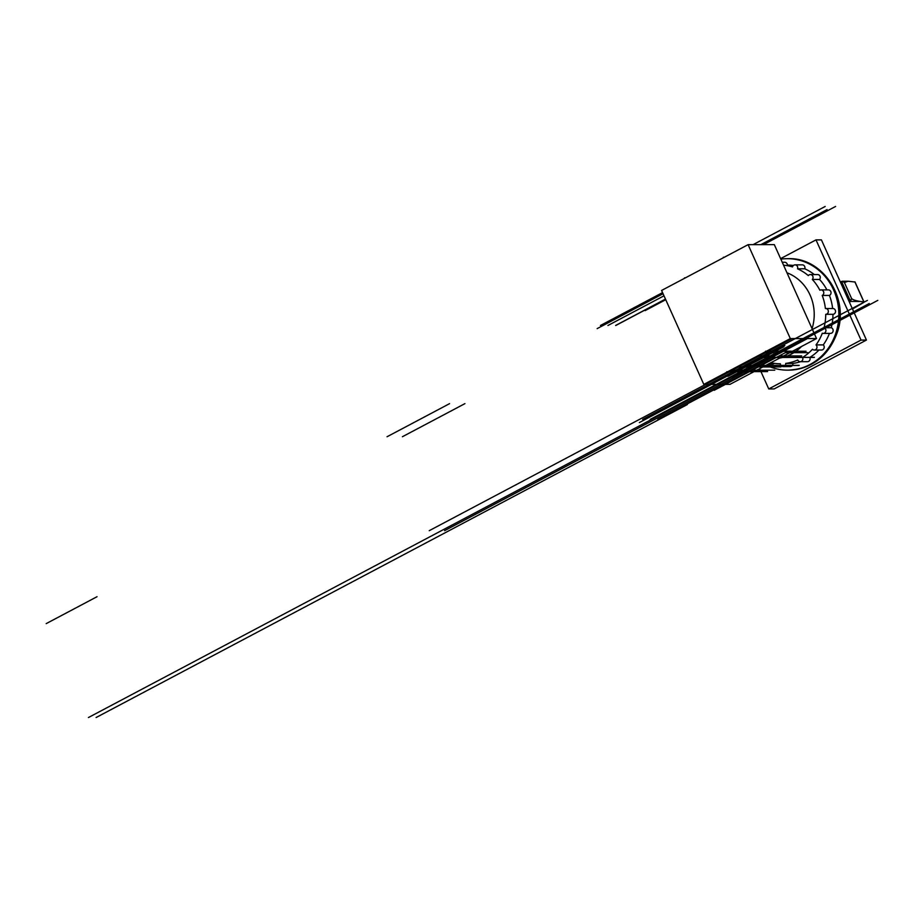 <?xml version="1.0" encoding="UTF-8"?>
<svg xmlns="http://www.w3.org/2000/svg" width="924" height="924" viewBox="0 0 924 924"><rect width="100%" height="100%" fill="white"/><g stroke="black" fill="none" stroke-linecap="round" stroke-linejoin="round"><path stroke-width="1.39" d="M703.799 384.384L730.006 384.338L816.516 338.542L774.312 244.617L748.105 244.664L790.32 338.588L703.799 384.384L661.584 290.459L748.105 244.664M816.516 338.542L790.32 338.588M786.971 272.788A44.121 40.644 89.9 0 1 812.069 328.621M801.524 346.488A44.121 40.644 89.9 0 1 791.394 354.1A44.121 40.644 89.9 0 1 779.637 358.073M815.996 239.882L821.413 239.882L866.446 340.067L774.162 388.923L768.745 388.935L861.029 340.078L815.996 239.882L780.607 258.628M759.632 368.664L768.745 388.935M866.446 340.067L861.029 340.078M840.343 281.982L842.434 281.243L844.409 282.548L848.105 281.231L854.931 282.005M852.494 309.02L863.409 302.668L863.882 301.94L860.175 301.443C855.416 300.693 852.54 299.676 851.535 298.406L850.554 301.443L849.387 302.102M851.535 298.406L844.421 282.548L851.535 298.406M823.249 344.895A2.899 2.68 89.9 0 1 821.54 350.023L814.321 350.034A2.899 2.68 -90.1 0 0 816.019 344.906L823.249 344.895A49.342 45.461 89.9 0 0 829.452 333.391M780.364 363.779A49.342 45.461 89.9 0 1 780.341 363.779L780.364 363.779A2.899 2.68 -90.1 0 0 783.044 366.585A2.899 2.68 -90.1 0 0 785.7 363.421A49.342 45.461 89.9 0 0 797.759 359.979A2.899 2.68 -90.1 0 0 800.196 361.688A2.899 2.68 -90.1 0 0 802.563 357.438A49.342 45.461 89.9 0 0 812.485 349.249A2.899 2.68 -90.1 0 0 814.321 350.034M831.265 327.72A2.899 2.68 89.9 0 1 830.48 333.391L823.249 333.402A2.899 2.68 -90.1 0 0 824.035 327.731L831.265 327.72A49.342 45.461 89.9 0 0 832.951 314.31L825.721 314.322A2.899 2.68 -90.1 0 0 825.629 308.524A2.899 2.68 -90.1 0 0 825.386 308.535A49.342 45.461 89.9 0 0 822.21 295.449A2.899 2.68 -90.1 0 0 821.113 289.905A2.899 2.68 -90.1 0 0 819.877 290.228A49.342 45.461 89.9 0 0 812.323 279.464A2.899 2.68 -90.1 0 0 810.371 274.567A2.899 2.68 -90.1 0 0 808.327 275.618A49.342 45.461 89.9 0 0 797.551 268.803A2.899 2.68 -90.1 0 0 795.044 264.865A2.899 2.68 -90.1 0 0 792.503 266.909A49.342 45.461 89.9 0 0 783.564 265.211M816.019 344.906A49.342 45.461 89.9 0 0 822.302 333.218A2.899 2.68 -90.1 0 0 823.249 333.402M821.113 289.905L828.343 289.882A2.899 2.68 89.9 0 1 829.44 295.437A49.342 45.461 89.9 0 1 832.616 308.512A2.899 2.68 89.9 0 1 835.539 311.365A2.899 2.68 89.9 0 1 832.951 314.31M829.44 295.437L822.21 295.449M810.371 274.567L817.601 274.555A2.899 2.68 89.9 0 1 819.553 279.452L812.323 279.464M795.044 264.865L802.275 264.853A2.899 2.68 89.9 0 1 804.781 268.78L797.551 268.803M782.235 262.266L784.695 262.254A2.899 2.68 89.9 0 1 787.375 265.072L787.398 265.072A49.342 45.461 89.9 0 1 793.404 265.488M774.347 363.351A2.899 2.68 89.9 0 1 772.707 363.975L768.468 363.987M785.7 363.421L792.931 363.409A2.899 2.68 89.9 0 1 790.274 366.574L783.044 366.585M800.554 361.688A49.342 45.461 89.9 0 1 792.931 363.409M780.341 363.779A49.342 45.461 89.9 0 1 770.87 362.705M804.781 268.78A49.342 45.461 89.9 0 1 814.287 274.567M819.553 279.452A49.342 45.461 89.9 0 1 826.922 289.893M825.721 314.322A49.342 45.461 89.9 0 1 824.035 327.731M802.563 357.438L809.794 357.426A2.899 2.68 89.9 0 1 807.426 361.677L800.196 361.688M818.964 350.023A49.342 45.461 89.9 0 1 809.794 357.426M780.838 259.147A55.729 51.34 89.9 0 1 787.387 258.685A55.729 51.34 89.9 0 1 838.83 314.322A55.729 51.34 89.9 0 1 787.583 370.154A55.729 51.34 89.9 0 1 766.25 365.153M449.572 403.649L387.041 436.752M662.554 292.619L600.45 325.491M663.062 293.728L597.147 328.621M753.072 244.652L825.19 206.468M629.775 310.637L656.687 296.385M464.934 403.626L402.402 436.729M46.2 623.619L97.032 596.708M663.998 295.807L607.946 325.479M665.465 299.087L615.627 325.467M763.467 244.629L835.585 206.456M760.845 244.641L827.049 209.586M665.499 299.168L615.811 325.467M724.266 257.276L723.353 257.276M665.742 299.699L645.137 310.614M685.423 277.835L684.522 277.835M762.242 357.507L806.525 357.426M747.239 365.442L791.521 365.361M747.054 365.546L791.337 365.465M639.362 422.557L762.427 357.403L806.71 357.322M752.228 371.621L729.637 371.667L429.244 530.676M792.122 338.588L491.776 497.574M761.388 357.507L759.62 357.507L642.654 419.427M746.373 365.546L744.34 365.546L867.405 300.404M759.724 357.403L761.757 357.403M766.435 355.983L758.338 355.994M771.17 352.829L772.938 352.818M767.174 355.879L765.407 355.879L782.709 346.719M766.031 355.879L783.344 346.719M766.574 355.879L783.887 346.719M764.495 352.737L772.626 352.725L752.933 363.155M765.118 355.983L784.822 345.553M772.799 351.201L698.902 390.321M768.283 351.212L790.875 351.166M768.098 351.305L790.69 351.27M738.484 370.131L740.263 370.12M726.957 376.23L744.259 367.071L746.026 367.071M731.427 370.235L739.558 370.224L759.251 359.806M744.363 366.967L724.67 377.396M744.894 367.071L727.592 376.23M745.437 367.071L728.124 376.23M744.617 365.454L746.396 365.442M745.887 365.442L671.991 404.562M745.714 366.967L737.583 366.978M729.452 371.76L752.044 371.725M767.59 371.598L744.998 371.633L444.606 530.653M804.319 338.565L139.247 690.644M807.484 338.565L507.137 497.551M752.217 370.201L774.797 370.166M758.361 366.943L780.953 366.909M779.128 355.959L801.709 355.913M785.284 352.702L807.865 352.656M767.116 357.496L650.161 419.415M774.797 357.484L657.842 419.404M799.017 365.454L754.735 365.534L877.8 300.381M752.298 365.43L869.265 303.522M774.982 357.484L658.015 419.404M769.923 357.496L814.206 357.415M770.108 357.392L814.391 357.311M774.116 355.959L766.019 355.983M774.254 355.867L791.568 346.708M772.175 352.725L780.306 352.702L760.614 363.132M791.025 346.708L773.7 355.879M778.851 352.806L780.618 352.806M774.855 355.867L773.088 355.867L790.39 346.708M772.799 355.971L792.503 345.541M765.569 351.212L788.16 351.178L714.264 390.286M783.46 351.282L806.051 351.236M754.92 365.43L799.202 365.35M739.108 370.224L747.239 370.212L766.932 359.794M753.118 367.059L735.804 376.218M746.165 370.108L747.943 370.108M752.575 367.059L735.273 376.218M734.638 376.218L751.94 367.059L753.707 367.059M753.568 365.43L88.415 717.544M752.032 366.955L732.351 377.373M753.395 366.955L745.264 366.967M96.096 717.532L687.352 404.539M749.329 371.725L726.738 371.771M841.556 281.427L850.554 301.443L860.175 301.443M863.882 301.94L854.85 281.832M787.387 258.685L788.299 258.685A55.729 51.34 89.9 0 1 839.731 314.322A55.729 51.34 89.9 0 1 788.495 370.143L787.583 370.154M864.009 302.009L854.966 281.878M842.434 281.243L848.105 281.231M832.859 308.512L825.629 308.524M788.299 258.685C822.383 257.288 849.271 297.632 837.537 331.762C828.909 355.867 812.554 368.664 788.495 370.143"/></g></svg>
